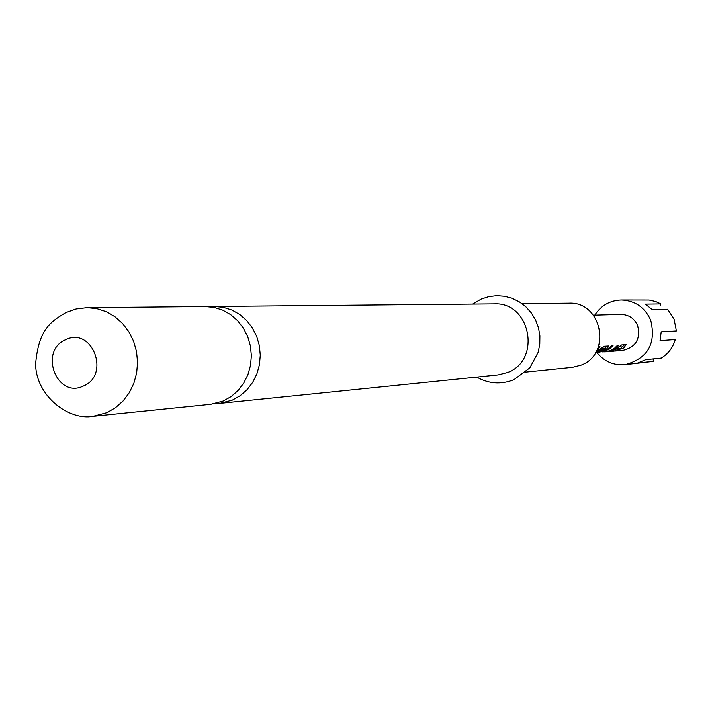 <?xml version="1.0" encoding="UTF-8"?>
<svg xmlns="http://www.w3.org/2000/svg" width="712" height="712" viewBox="0 0 712 712"><rect width="100%" height="100%" fill="white"/><g stroke="black" fill="none" stroke-linecap="round" stroke-linejoin="round"><path stroke-width="1.07" d="M215.327 403.562L219.955 403.348L232.379 400.1L240.211 395.685L247.082 389.687L252.715 382.326L256.89 373.898L259.444 364.722L260.281 355.163L259.346 345.605L256.703 336.411L252.431 327.956L246.717 320.56L239.784 314.508L231.907 310.049L223.39 307.335L214.57 306.472L209.951 306.774M596.834 352.565C604.177 361.482 613.522 365.523 624.869 364.695L653.42 361.34L637.676 363.004L645.713 359.667L661.27 358.074C668.274 353.775 672.938 347.598 675.27 339.562L660.051 340.674L661.199 331.828L676.4 330.947L674.086 319.216L667.642 309.239L652.228 309.56L645.33 304.122L660.905 303.935L655.734 301.559L649.104 300.046L621.273 300.001C609.908 300.428 601.07 305.475 594.76 315.14M624.869 364.695C647.76 358.625 656.366 343.771 650.697 320.106C644.805 307.299 634.997 300.598 621.273 300.001M223.256 401.007L210.734 404.291L93.094 416.315L106.809 412.684L115.442 407.745L123.025 401.025L129.237 392.784L133.847 383.323L136.66 373.035L137.567 362.319L136.535 351.586L133.598 341.27L128.872 331.774L122.553 323.462L114.89 316.68L106.186 311.669L96.788 308.625L87.051 307.655L205.305 306.56L214.187 307.424L222.767 310.165L230.715 314.668L237.701 320.765L243.46 328.232L247.758 336.767L250.428 346.041L251.372 355.688L250.535 365.327L247.954 374.583L243.744 383.083L238.066 390.505L231.151 396.557L223.256 401.007M525.759 372.1L572.475 367.33L581.072 365.14C612.276 353.882 601.88 301.185 568.906 303.187L521.949 303.623M214.57 306.472L494.19 303.882C530.378 301.657 541.823 360.067 507.576 372.51L498.133 374.921L219.955 403.348M614.589 351.078L623.765 347.945L626.213 344.617L621.629 344.964L616.699 348.515L606.49 351.772L613.335 349.77L618.301 345.863L618.888 345.169L617.553 345.267L614.492 348.266L610.042 350.767L602.753 351.959L609.241 349.138L613.023 345.605L611.67 345.712L608.368 348.898L605.236 350.767L597.644 352.511L606.366 349.343L609.036 345.996L603.999 346.281L596.256 351.488M608.769 351.568L613.931 351.149L621.87 348.453L621.104 346.726L618.826 346.904M609.445 351.523L617.82 348.604L622.083 348.266M604.07 351.853L606.49 351.772M595.775 352.663L604.443 349.681L599.94 350.037L595.935 352.031M595.454 352.698L597.528 352.395L595.624 352.556M596.87 352.556L597.644 352.511M596.834 350.384L599.994 346.682L598.436 346.7M615.257 351.034L622.92 350.393C635.878 347.207 640.791 338.939 637.649 325.598C634.303 318.335 628.723 314.615 620.917 314.419L593.461 315.176M675.27 339.562L673.952 339.295M660.247 305.323L660.905 303.935M653.42 361.34L653.162 359.676M623.765 347.945L622.76 346.441L624.584 344.742M621.442 347.269L622.76 346.441M617.82 348.604L617.429 347.99M617.429 348.809L617.082 348.239M603.838 348.729L605.333 347.794L606.366 349.343M605.333 347.794L607.202 346.041M599.219 349.717L599.54 350.251M599.575 349.458L599.94 350.037M601.097 348.284L603.438 348.106L604.443 349.681M83.304 386.064C56.746 399.103 38.519 350.66 65.78 339.677C92.302 326.345 110.823 375.162 83.304 386.064M87.051 307.655L76.086 308.981L65.655 312.666C52.279 321.085 38.697 327.591 35.6 364.17C36.098 396.406 69.082 420.81 93.094 416.315M476.746 377.111C488.743 383.857 501.123 384.72 513.886 379.71L529.844 367.846L538.165 352.289L539.785 344.172L539.892 335.868L538.468 327.698L535.575 319.955L531.33 312.915L525.883 306.836L519.44 301.933L512.248 298.373L504.55 296.272L496.629 295.685L488.761 296.646L481.205 299.093L472.688 304.077M596.095 352.645L595.543 352.689"/></g></svg>
